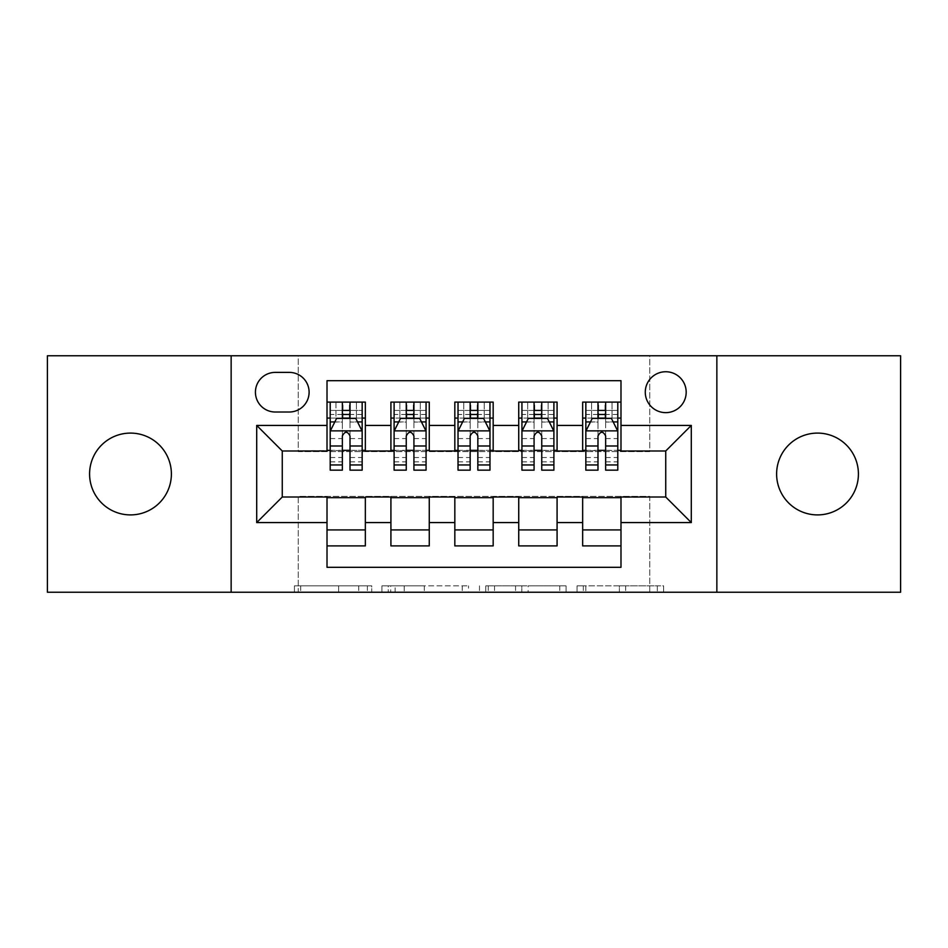 <?xml version="1.0" encoding="UTF-8"?>
<svg xmlns="http://www.w3.org/2000/svg" width="948" height="948" viewBox="0 0 948 948"><rect width="100%" height="100%" fill="white"/><g stroke="black" fill="none" stroke-linecap="round" stroke-linejoin="round"><path stroke-width="0.71" stroke-dasharray="4.74 3.56" d="M371.746 592.239L300.706 592.239L371.746 592.239L371.746 585.84L338.661 585.84L338.661 592.239L338.661 585.84L371.746 585.84L371.746 592.239L371.746 585.84L338.661 585.84L338.661 592.239L338.661 585.84L371.746 585.84L300.706 585.84L371.746 585.84M817.52 433.094A40.906 40.906 0 0 0 776.613 474A40.906 40.906 0 0 0 817.52 514.906A40.906 40.906 0 0 0 858.414 474A40.906 40.906 0 0 0 817.52 433.094M130.48 433.094A40.906 40.906 0 0 0 89.586 474A40.906 40.906 0 0 0 130.48 514.906A40.906 40.906 0 0 0 171.387 474A40.906 40.906 0 0 0 130.48 433.094M665.733 371.746A20.453 20.453 0 0 0 645.28 392.199A20.453 20.453 0 0 0 665.733 412.641A20.453 20.453 0 0 0 686.186 392.199A20.453 20.453 0 0 0 665.733 371.746M657.331 592.239L583.316 592.239L657.331 592.239L657.331 585.84L625.656 585.84L663.612 585.84L663.612 592.239L663.612 585.84L583.316 585.84L663.612 585.84L663.612 592.239L663.612 585.84L657.331 585.84L657.331 592.239M619.376 592.239L585.817 592.239L619.376 592.239L619.376 585.84L625.656 585.84L619.376 585.84L619.376 592.239L619.376 585.84L585.817 585.84L585.817 592.239L585.817 585.84L619.376 585.84L619.376 592.239M577.036 592.239L583.316 592.239L577.036 592.239L577.036 585.84L583.316 585.84L577.036 585.84L577.036 592.239M294.425 592.239L300.706 592.239L294.425 592.239L294.425 585.84L300.706 585.84L294.425 585.84L294.425 592.239M47.4 592.239L298.253 592.239L298.253 496.373L649.747 496.373L649.747 592.239L298.253 592.239L298.253 496.373L649.747 496.373L649.747 592.239L900.6 592.239L900.6 355.761L649.747 355.761L649.747 451.627L298.253 451.627L298.253 355.761L649.747 355.761L649.747 451.627L298.253 451.627L298.253 355.761L47.4 355.761L47.4 592.239M468.513 592.239L462.233 592.239L468.513 592.239L468.513 585.84L468.513 592.239M388.218 592.239L462.233 592.239L381.937 592.239L388.218 592.239L388.218 585.84L468.513 585.84L381.937 585.84L381.937 592.239L381.937 585.84L388.218 585.84L388.218 592.239M485.767 592.239L566.063 592.239L479.487 592.239L485.767 592.239L485.767 585.84L566.063 585.84L566.063 592.239L566.063 585.84L528.107 585.84L528.107 592.239M582.653 402.106L620.987 402.106L620.987 418.08L582.653 418.08L582.653 402.106M518.734 402.106L557.08 402.106L557.08 418.08L518.734 418.08L518.734 402.106M454.827 402.106L493.173 402.106L493.173 418.08L454.827 418.08L454.827 402.106M390.92 402.106L429.266 402.106L429.266 418.08L390.92 418.08L390.92 402.106M327.013 545.894L327.013 529.92L365.347 529.92L365.347 545.894L327.013 545.894L327.013 567.307L620.987 567.307L620.987 545.894L582.653 545.894L582.653 529.92L620.987 529.92L620.987 545.894M429.266 545.894L390.92 545.894L390.92 529.92L429.266 529.92L429.266 545.894M493.173 545.894L454.827 545.894L454.827 529.92L493.173 529.92L493.173 545.894M557.08 545.894L518.734 545.894L518.734 529.92L557.08 529.92L557.08 545.894M582.653 529.92L582.653 497.653L665.733 497.013L665.733 450.987L620.987 450.987L620.987 450.347L557.08 450.987L557.08 418.08M557.08 450.347L493.173 450.987L493.173 418.08M493.173 450.347L429.266 450.987L429.266 418.08M327.013 402.106L365.347 402.106L365.347 418.08L327.013 418.08L327.013 380.693L620.987 380.693L620.987 402.106M518.734 529.92L518.734 497.653L557.08 497.653L557.08 497.013L582.653 497.013L582.653 497.653M454.827 529.92L454.827 497.653L493.173 497.653L493.173 497.013L518.734 497.013L518.734 497.653M390.92 529.92L390.92 497.653L429.266 497.653L429.266 497.013L454.827 497.013L454.827 497.653M429.266 450.347L365.347 450.987L365.347 418.08M327.013 529.92L327.013 497.653L365.347 497.653L365.347 497.013L390.92 497.013L390.92 497.653M365.347 450.347L282.267 450.987L282.267 497.013L327.013 497.013L327.013 497.653M350.013 418.08L342.346 418.08M327.013 450.347L327.013 418.08M330.2 450.347L342.346 450.347M350.013 450.347L362.16 450.347M365.347 529.92L365.347 497.653M394.107 450.347L406.254 450.347M413.921 450.347L426.067 450.347M413.921 418.08L406.254 418.08M390.92 450.347L390.92 418.08M429.266 529.92L429.266 497.653M493.173 529.92L493.173 497.653M454.827 450.347L454.827 418.08M477.839 418.08L470.161 418.08M458.026 450.347L470.161 450.347M477.839 450.347L489.974 450.347M557.08 529.92L557.08 497.653M518.734 450.347L518.734 418.08M541.746 418.08L534.08 418.08M521.933 450.347L534.08 450.347M541.746 450.347L553.893 450.347M620.987 529.92L620.987 497.653M582.653 450.347L582.653 418.08M620.987 450.347L620.987 418.08M605.654 418.08L597.987 418.08M585.84 450.347L597.987 450.347M605.654 450.347L617.8 450.347M275.24 372.386A19.813 19.813 0 0 0 255.427 392.199A19.813 19.813 0 0 0 275.24 412.013L289.294 412.013A19.813 19.813 0 0 0 309.107 392.199A19.813 19.813 0 0 0 289.294 372.386L275.24 372.386M231.146 592.239L231.146 355.761M716.854 355.761L716.854 592.239M395.115 592.239L404.215 592.239L395.115 592.239L395.115 585.84L390.718 585.84L390.718 592.239L390.718 585.84L404.215 585.84L395.115 585.84L395.115 592.239M404.215 592.239L424.289 592.239L404.215 592.239L404.215 585.84L424.289 585.84L424.289 592.239L424.289 585.84L404.215 585.84L404.215 592.239M485.767 585.84L521.838 585.84L521.838 592.239L521.838 585.84L515.558 585.84L521.838 585.84L521.838 592.239L521.838 585.84L528.107 585.84M488.267 585.84L488.267 592.239L488.267 585.84M479.487 585.84L479.487 592.239L479.487 585.84M330.2 402.106L330.2 418.08L330.2 410.413L342.346 410.413L342.346 402.106L362.16 402.106L342.346 402.106M330.2 431.186L330.2 461.854L330.2 431.186L336.587 418.4L355.761 418.4L362.16 431.186L362.16 461.854L362.16 431.186M330.2 470.161L330.2 410.413L362.16 410.413L362.16 418.08L362.16 402.106M362.16 470.161L362.16 410.413L350.013 410.413L350.013 402.106M335.959 402.106L356.401 402.106L335.959 402.106L335.959 418.08L356.401 418.08L335.959 418.08L335.959 402.106M342.346 410.413L342.346 422.05L330.2 422.05M362.16 422.05L350.013 422.05L350.013 410.413M334.834 421.919L342.346 421.919L342.346 418.4M350.013 418.4L350.013 421.919L357.526 421.919M342.346 470.161L342.346 422.05M350.013 422.05L350.013 470.161M342.346 421.919L342.346 435.973C344.894 431.127 347.454 431.127 350.013 435.973L350.013 421.919M330.2 418.08L362.16 418.08M356.401 402.106L356.401 418.08L356.401 402.106M426.067 470.161L426.067 410.413L426.067 418.08L394.107 418.08L394.107 410.413L406.254 410.413L406.254 402.106L426.067 402.106L406.254 402.106M394.107 431.186L394.107 461.854L394.107 431.186L400.506 418.4L419.68 418.4L426.067 431.186L426.067 461.854L426.067 431.186M394.107 470.161L394.107 410.413L426.067 410.413L413.921 410.413L413.921 402.106L413.921 470.161M399.866 402.106L420.32 402.106L399.866 402.106L399.866 418.08L420.32 418.08L399.866 418.08L399.866 402.106L399.866 418.08M406.254 410.413L406.254 422.05L394.107 422.05M398.741 421.919L406.254 421.919L406.254 418.4M413.921 418.4L413.921 421.919L421.433 421.919M406.254 470.161L406.254 422.05M406.254 421.919L406.254 435.973C408.801 431.127 411.361 431.127 413.921 435.973L413.921 421.919M394.107 418.08L394.107 402.106L394.107 418.08M426.067 418.08L426.067 402.106L426.067 418.08M420.32 402.106L420.32 418.08L420.32 402.106M489.974 470.161L489.974 410.413L489.974 418.08L458.026 418.08L458.026 410.413L470.161 410.413L470.161 402.106L489.974 402.106L470.161 402.106M458.026 431.186L458.026 461.854L458.026 431.186L464.413 418.4L483.587 418.4L489.974 431.186L489.974 461.854L489.974 431.186M458.026 470.161L458.026 410.413L489.974 410.413L477.839 410.413L477.839 402.106L477.839 470.161M463.773 402.106L484.227 402.106L463.773 402.106L463.773 418.08L484.227 418.08L463.773 418.08L463.773 402.106L463.773 418.08M470.161 410.413L470.161 422.05L458.026 422.05M462.66 421.919L470.161 421.919L470.161 418.4M477.839 418.4L477.839 421.919L485.34 421.919M470.161 470.161L470.161 422.05M470.161 421.919L470.161 435.973C472.72 431.127 475.268 431.127 477.839 435.973L477.839 421.919M458.026 418.08L458.026 402.106L458.026 418.08M489.974 418.08L489.974 402.106L489.974 418.08M484.227 402.106L484.227 418.08L484.227 402.106M553.893 470.161L553.893 410.413L553.893 418.08L521.933 418.08L521.933 410.413L534.08 410.413L534.08 402.106L553.893 402.106L534.08 402.106M521.933 431.186L521.933 461.854L521.933 431.186L528.32 418.4L547.494 418.4L553.893 431.186L553.893 461.854L553.893 431.186M521.933 470.161L521.933 410.413L553.893 410.413L541.746 410.413L541.746 402.106L541.746 470.161M527.681 402.106L548.134 402.106L527.681 402.106L527.681 418.08L548.134 418.08L527.681 418.08L527.681 402.106L527.681 418.08M534.08 410.413L534.08 422.05L521.933 422.05M526.567 421.919L534.08 421.919L534.08 418.4M541.746 418.4L541.746 421.919L549.259 421.919M534.08 470.161L534.08 422.05M534.08 421.919L534.08 435.973C536.627 431.127 539.187 431.127 541.746 435.973L541.746 421.919M521.933 418.08L521.933 402.106L521.933 418.08M553.893 418.08L553.893 402.106L553.893 418.08M548.134 402.106L548.134 418.08L548.134 402.106M617.8 470.161L617.8 410.413L617.8 418.08L585.84 418.08L585.84 410.413L597.987 410.413L597.987 402.106L617.8 402.106L597.987 402.106M585.84 431.186L585.84 461.854L585.84 431.186L592.239 418.4L611.413 418.4L617.8 431.186L617.8 461.854L617.8 431.186M585.84 470.161L585.84 410.413L617.8 410.413L605.654 410.413L605.654 402.106L605.654 470.161M591.599 402.106L612.041 402.106L591.599 402.106L591.599 418.08L612.041 418.08L591.599 418.08L591.599 402.106L591.599 418.08M597.987 410.413L597.987 422.05L585.84 422.05M590.474 421.919L597.987 421.919L597.987 418.4M605.654 418.4L605.654 421.919L613.166 421.919M597.987 470.161L597.987 422.05M597.987 421.919L597.987 435.973C600.534 431.127 603.094 431.127 605.654 435.973L605.654 421.919M585.84 418.08L585.84 402.106L585.84 418.08M617.8 418.08L617.8 402.106L617.8 418.08M612.041 402.106L612.041 418.08L612.041 402.106M367.35 585.84L367.35 592.239L367.35 585.84M358.735 585.84L358.735 592.239L358.735 585.84M300.706 585.84L300.706 592.239L300.706 585.84M462.233 585.84L462.233 592.239L462.233 585.84M559.782 585.84L559.782 592.239L559.782 585.84M515.558 585.84L515.558 592.239L515.558 585.84M494.548 585.84L494.548 592.239L494.548 585.84M625.656 585.84L625.656 592.239L625.656 585.84M583.316 585.84L583.316 592.239L583.316 585.84M330.366 430.866L361.994 430.866M330.2 457.529L342.346 457.529M350.013 457.529L362.16 457.529M330.2 438.569L342.346 438.569M350.013 438.569L362.16 438.569M362.16 414.477L350.013 414.477M342.346 414.477L330.2 414.477M342.986 418.08L342.986 402.106M349.374 418.08L349.374 402.106M394.273 430.866L425.913 430.866M426.067 422.05L413.921 422.05M394.107 457.529L406.254 457.529M413.921 457.529L426.067 457.529M394.107 438.569L406.254 438.569M413.921 438.569L426.067 438.569M426.067 414.477L413.921 414.477M406.254 414.477L394.107 414.477M406.893 418.08L406.893 402.106M413.281 418.08L413.281 402.106M458.18 430.866L489.82 430.866M489.974 422.05L477.839 422.05M458.026 457.529L470.161 457.529M477.839 457.529L489.974 457.529M458.026 438.569L470.161 438.569M477.839 438.569L489.974 438.569M489.974 414.477L477.839 414.477M470.161 414.477L458.026 414.477M470.801 418.08L470.801 402.106M477.2 418.08L477.2 402.106M522.087 430.866L553.727 430.866M553.893 422.05L541.746 422.05M521.933 457.529L534.08 457.529M541.746 457.529L553.893 457.529M521.933 438.569L534.08 438.569M541.746 438.569L553.893 438.569M553.893 414.477L541.746 414.477M534.08 414.477L521.933 414.477M534.719 418.08L534.719 402.106M541.107 418.08L541.107 402.106M586.006 430.866L617.634 430.866M617.8 422.05L605.654 422.05M585.84 457.529L597.987 457.529M605.654 457.529L617.8 457.529M585.84 438.569L597.987 438.569M605.654 438.569L617.8 438.569M617.8 414.477L605.654 414.477M597.987 414.477L585.84 414.477M598.626 418.08L598.626 402.106M605.014 418.08L605.014 402.106M330.2 461.854L342.346 461.854M350.013 461.854L362.16 461.854M394.107 461.854L406.254 461.854M413.921 461.854L426.067 461.854M458.026 461.854L470.161 461.854M477.839 461.854L489.974 461.854M521.933 461.854L534.08 461.854M541.746 461.854L553.893 461.854M585.84 461.854L597.987 461.854M605.654 461.854L617.8 461.854"/><path stroke-width="1.42" d="M817.52 433.094A40.906 40.906 0 0 0 776.613 474A40.906 40.906 0 0 0 817.52 514.906A40.906 40.906 0 0 0 858.414 474A40.906 40.906 0 0 0 817.52 433.094M130.48 433.094A40.906 40.906 0 0 0 89.586 474A40.906 40.906 0 0 0 130.48 514.906A40.906 40.906 0 0 0 171.387 474A40.906 40.906 0 0 0 130.48 433.094M665.733 371.746A20.453 20.453 0 0 0 645.28 392.199A20.453 20.453 0 0 0 665.733 412.641A20.453 20.453 0 0 0 686.186 392.199A20.453 20.453 0 0 0 665.733 371.746M716.854 592.239L900.6 592.239L900.6 355.761L716.854 355.761L716.854 592.239L231.146 592.239L231.146 355.761L47.4 355.761L47.4 592.239L231.146 592.239M620.987 402.106L582.653 402.106L582.653 425.427L557.08 425.427L557.08 450.987L582.653 450.987L582.653 425.427M557.08 425.427L557.08 402.106L518.734 402.106L518.734 425.427L493.173 425.427L493.173 450.987L518.734 450.987L518.734 425.427M493.173 425.427L493.173 402.106L454.827 402.106L454.827 425.427L429.266 425.427L429.266 450.987L454.827 450.987L454.827 425.427M429.266 425.427L429.266 402.106L390.92 402.106L390.92 450.987L365.347 450.987L365.347 402.106L327.013 402.106M327.013 545.894L365.347 545.894L365.347 497.013L390.92 497.013L390.92 545.894L429.266 545.894L429.266 497.013L454.827 497.013L454.827 522.573L429.266 522.573M454.827 522.573L454.827 545.894L493.173 545.894L493.173 497.013L518.734 497.013L518.734 522.573L493.173 522.573M518.734 522.573L518.734 545.894L557.08 545.894L557.08 497.013L582.653 497.013L582.653 522.573L557.08 522.573M275.24 412.013L289.294 412.013A19.813 19.813 0 0 0 309.107 392.199A19.813 19.813 0 0 0 289.294 372.386L275.24 372.386A19.813 19.813 0 0 0 255.427 392.199A19.813 19.813 0 0 0 275.24 412.013M716.854 355.761L231.146 355.761M620.987 425.427L620.987 380.693L327.013 380.693L327.013 450.987L282.267 450.987L282.267 497.013L327.013 497.013L327.013 567.307L620.987 567.307L620.987 497.013L665.733 497.013L665.733 450.987L620.987 450.987L620.987 425.427L691.293 425.427L691.293 522.573L620.987 522.573M327.013 522.573L256.707 522.573L256.707 425.427L327.013 425.427M582.653 522.573L582.653 545.894L620.987 545.894M327.013 418.08L330.2 418.08M342.346 418.08L350.013 418.08M362.16 418.08L365.347 418.08M327.013 450.347L330.2 450.347M342.346 450.347L350.013 450.347M362.16 450.347L365.347 450.347M327.013 497.653L365.347 497.653M327.013 529.92L365.347 529.92M390.92 450.347L394.107 450.347M406.254 450.347L413.921 450.347M426.067 450.347L429.266 450.347M390.92 418.08L394.107 418.08M406.254 418.08L413.921 418.08M426.067 418.08L429.266 418.08M390.92 497.653L429.266 497.653M390.92 529.92L429.266 529.92M454.827 497.653L493.173 497.653M454.827 529.92L493.173 529.92M454.827 418.08L458.026 418.08M470.161 418.08L477.839 418.08M489.974 418.08L493.173 418.08M454.827 450.347L458.026 450.347M470.161 450.347L477.839 450.347M489.974 450.347L493.173 450.347M518.734 497.653L557.08 497.653M518.734 529.92L557.08 529.92M518.734 418.08L521.933 418.08M534.08 418.08L541.746 418.08M553.893 418.08L557.08 418.08M518.734 450.347L521.933 450.347M534.08 450.347L541.746 450.347M553.893 450.347L557.08 450.347M582.653 497.653L620.987 497.653M582.653 529.92L620.987 529.92M582.653 418.08L585.84 418.08M597.987 418.08L605.654 418.08M617.8 418.08L620.987 418.08M582.653 450.347L585.84 450.347M597.987 450.347L605.654 450.347M617.8 450.347L620.987 450.347M282.267 450.987L256.707 425.427M282.267 497.013L256.707 522.573M691.293 425.427L665.733 450.987M691.293 522.573L665.733 497.013M350.013 410.413L342.346 410.413M362.16 464.958L350.013 464.958L350.013 470.161L362.16 470.161L362.16 431.186L355.761 418.4L336.587 418.4L330.2 431.186L330.2 470.161L342.346 470.161L342.346 464.958L330.2 464.958M330.2 431.186L330.2 402.106M362.16 431.186L362.16 402.106M342.346 418.4L342.346 402.106M350.013 402.106L350.013 418.4M350.013 464.958L350.013 435.973C347.466 431.044 344.906 431.044 342.346 435.973L342.346 464.958M413.921 410.413L406.254 410.413M426.067 464.958L413.921 464.958L413.921 470.161L426.067 470.161L426.067 431.186L419.68 418.4L400.506 418.4L394.107 431.186L394.107 470.161L406.254 470.161L406.254 464.958L394.107 464.958M394.107 431.186L394.107 402.106M426.067 431.186L426.067 402.106M406.254 418.4L406.254 402.106M413.921 402.106L413.921 418.4M413.921 464.958L413.921 435.973C411.373 431.044 408.813 431.044 406.254 435.973L406.254 464.958M477.839 410.413L470.161 410.413M489.974 464.958L477.839 464.958L477.839 470.161L489.974 470.161L489.974 431.186L483.587 418.4L464.413 418.4L458.026 431.186L458.026 470.161L470.161 470.161L470.161 464.958L458.026 464.958M458.026 431.186L458.026 402.106M489.974 431.186L489.974 402.106M470.161 418.4L470.161 402.106M477.839 402.106L477.839 418.4M477.839 464.958L477.839 435.973C475.28 431.044 472.72 431.044 470.161 435.973L470.161 464.958M541.746 410.413L534.08 410.413M553.893 464.958L541.746 464.958L541.746 470.161L553.893 470.161L553.893 431.186L547.494 418.4L528.32 418.4L521.933 431.186L521.933 470.161L534.08 470.161L534.08 464.958L521.933 464.958M521.933 431.186L521.933 402.106M553.893 431.186L553.893 402.106M534.08 418.4L534.08 402.106M541.746 402.106L541.746 418.4M541.746 464.958L541.746 435.973C539.187 431.044 536.639 431.044 534.08 435.973L534.08 464.958M605.654 410.413L597.987 410.413M617.8 464.958L605.654 464.958L605.654 470.161L617.8 470.161L617.8 431.186L611.413 418.4L592.239 418.4L585.84 431.186L585.84 470.161L597.987 470.161L597.987 464.958L585.84 464.958M585.84 431.186L585.84 402.106M617.8 431.186L617.8 402.106M597.987 418.4L597.987 402.106M605.654 402.106L605.654 418.4M605.654 464.958L605.654 435.973C603.106 431.044 600.546 431.044 597.987 435.973L597.987 464.958M390.92 522.573L365.347 522.573M390.92 425.427L365.347 425.427M361.994 430.866L330.366 430.866M330.2 421.919L334.834 421.919M357.526 421.919L362.16 421.919M342.346 445.998L330.2 445.998M362.16 445.998L350.013 445.998M350.013 414.477L342.346 414.477M425.913 430.866L394.273 430.866M394.107 421.919L398.741 421.919M421.433 421.919L426.067 421.919M406.254 445.998L394.107 445.998M426.067 445.998L413.921 445.998M413.921 414.477L406.254 414.477M489.82 430.866L458.18 430.866M458.026 421.919L462.66 421.919M485.34 421.919L489.974 421.919M470.161 445.998L458.026 445.998M489.974 445.998L477.839 445.998M477.839 414.477L470.161 414.477M553.727 430.866L522.087 430.866M521.933 421.919L526.567 421.919M549.259 421.919L553.893 421.919M534.08 445.998L521.933 445.998M553.893 445.998L541.746 445.998M541.746 414.477L534.08 414.477M617.634 430.866L586.006 430.866M585.84 421.919L590.474 421.919M613.166 421.919L617.8 421.919M597.987 445.998L585.84 445.998M617.8 445.998L605.654 445.998M605.654 414.477L597.987 414.477"/></g></svg>
